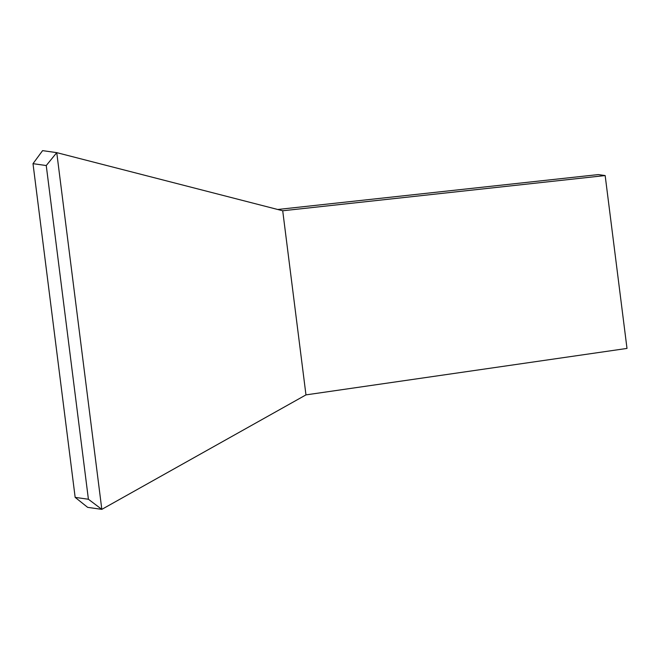 <?xml version="1.0" encoding="UTF-8"?>
<svg xmlns="http://www.w3.org/2000/svg" width="660" height="660" viewBox="0 0 660 660"><rect width="100%" height="100%" fill="white"/><g stroke="black" fill="none" stroke-linecap="round" stroke-linejoin="round"><path stroke-width="0.99" d="M75.157 497.376L33 163.663L46.249 165.536L88.407 499.249L75.157 497.376L87.656 507.358L101.822 509.363L56.752 152.642L282.711 210.771L305.968 394.886L627 348.422L605.162 175.56L598.298 174.587L277.712 209.484M46.249 165.536L56.752 152.642L42.586 150.637L33 163.663M282.711 210.771L605.162 175.56M88.407 499.249L101.822 509.363L305.968 394.886"/></g></svg>
